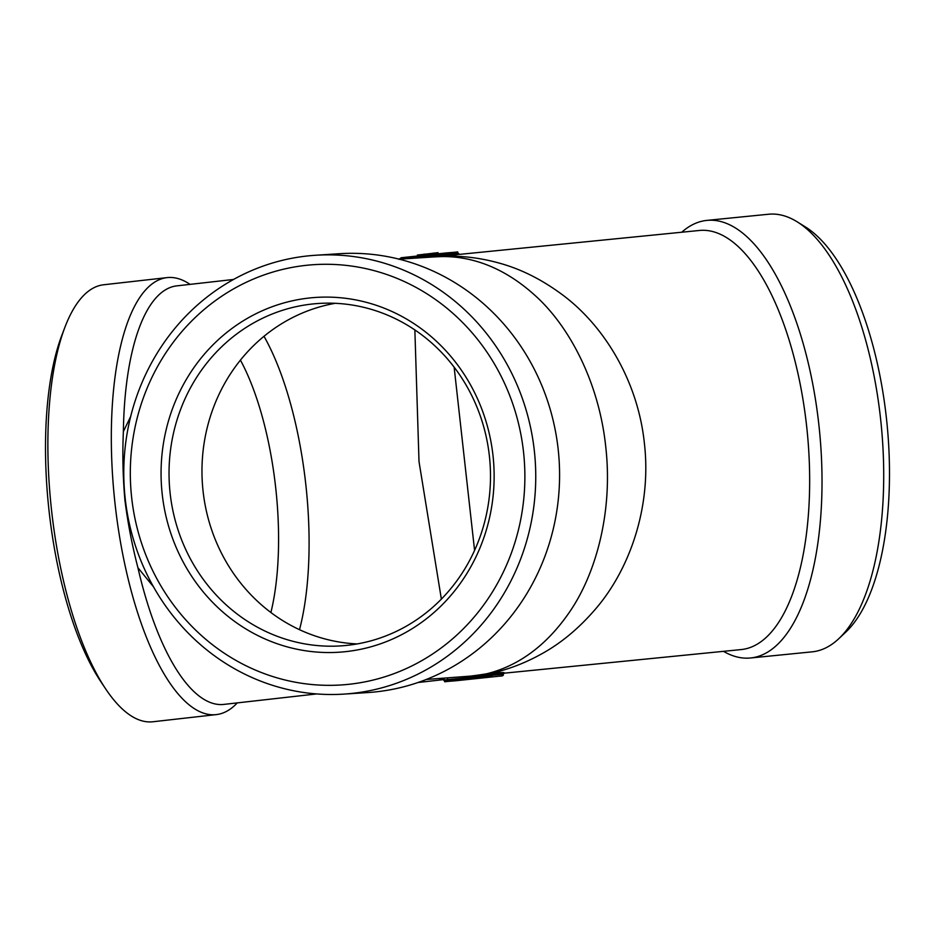 <?xml version="1.0" encoding="UTF-8"?>
<svg xmlns="http://www.w3.org/2000/svg" width="936" height="936" viewBox="0 0 936 936"><rect width="100%" height="100%" fill="white"/><g stroke="black" fill="none" stroke-linecap="round" stroke-linejoin="round"><path stroke-width="1.4" d="M454.135 367.158L474.575 550.391M441.371 599.11L419.012 461.588L414.859 329.94M425.693 254.124L437.615 252.72M417.889 255.785L417.807 254.99L423.809 254.358M424.768 255.072L424.651 254.054M419.281 255.633L419.199 254.814M433.239 254.229L433.122 253.106M406.949 258.664L425.002 256.347A422.604 384.509 -98.1 0 1 441.394 255.411A89.762 81.666 81.9 0 0 446.308 255.083L456.628 253.445M426.266 679.477L470.352 676.12A422.604 383.994 81.9 0 0 475.628 675.441A422.604 383.994 81.9 0 0 486.533 673.803C512.823 667.438 542.775 650.637 568.901 612.963C595.729 574.727 613.045 512.366 605.814 447.396C599.157 382.356 569.146 325.939 534.959 295.378C501.579 265.18 468.877 256.253 441.944 256.581A422.604 383.994 81.9 0 0 431.028 257.107L399.134 259.178M441.944 256.581L446.905 256.253C464.396 255.856 482.309 258.266 500.643 263.496C521.305 269.322 541.499 279.454 561.202 293.892C602.573 323.915 637.919 379.466 644.459 443.921C651.69 508.306 628.945 570.738 594.957 609.687C578.787 628.384 561.249 642.985 542.318 653.503C525.552 662.887 508.599 669.439 491.458 673.148L486.533 673.803L486.252 675.09A422.604 384.509 -98.1 0 1 470.001 677.418L443.839 679.981M457.88 254.569L446.905 256.253L446.308 255.083M501.637 674.657C505.147 673.803 502.047 673.686 492.348 674.318L491.131 674.447A89.762 81.666 81.9 0 0 486.252 675.09M470.352 676.12L469.638 678.787L446.8 681.361L455.376 680.811C439.241 681.946 447.139 682.332 443.898 680.542L492.441 675.242L492.675 673.031C503.123 672.317 506.435 672.411 502.632 673.312M443.02 678.389L439.042 678.647M723.493 651.339A219.878 91.166 -95.7 0 0 750.508 657.985L812.202 651.83A219.878 91.166 -95.7 0 0 838.726 638.75L845.781 632.116A213.689 88.604 -95.7 0 0 886.977 423.411A213.689 88.604 -95.7 0 0 805.405 226.945L797.191 221.832A219.878 91.166 -95.7 0 0 768.596 214.239L706.902 220.393A219.878 91.166 -95.7 0 0 705.346 220.58A219.878 91.166 -95.7 0 0 681.736 232.233M237.276 702.889A219.878 76.998 -96.4 0 1 216.31 714.601L152.896 721.761A219.878 76.998 -96.4 0 1 105.745 689.013L100.936 681.817A210.588 73.745 -96.4 0 1 48.812 508.669A210.588 73.745 -96.4 0 1 61.846 335.287L64.935 327.19A219.878 76.998 -96.4 0 1 103.592 284.778L167.006 277.618A219.878 76.998 -96.4 0 1 190.055 284.368M131.59 496.934A210.588 197.227 86.3 0 1 406.224 282.438A210.588 197.227 86.3 0 1 444.974 645.079A210.588 197.227 86.3 0 1 131.59 496.934M162.139 493.483A177.758 166.479 86.3 0 1 393.962 312.425A177.758 166.479 86.3 0 1 426.687 618.544A177.758 166.479 86.3 0 1 162.139 493.483M153.481 586.802L137.92 567.719C132.128 545.419 127.787 522.873 124.909 500.07C122.873 476.845 122.37 454.007 123.376 431.555L130.666 416.508M123.376 431.555A210.588 73.745 -96.4 0 1 176.705 285.878L233.52 279.466M316.684 693.927L223.915 704.398A210.588 73.745 -96.4 0 1 137.92 567.719M263.999 336.293A195.109 68.316 -96.4 0 1 299.508 629.694M503.603 673.241L741.172 649.572A210.588 87.317 -95.7 0 0 807.183 431.367A210.588 87.317 -95.7 0 0 699.414 230.467L459.342 254.393M125.108 497.765A219.878 205.932 86.3 0 1 315.596 255.259A219.878 205.932 86.3 0 1 535.263 461.413A219.878 205.932 86.3 0 1 343.933 694.102A219.878 205.932 86.3 0 1 125.108 497.765M315.596 255.259L339.429 253.714A219.878 205.932 86.3 0 1 559.096 459.868A219.878 205.932 86.3 0 1 367.766 692.558L343.933 694.102M105.745 689.013A219.878 76.998 -96.4 0 1 51.328 508.236A219.878 76.998 -96.4 0 1 64.935 327.19M216.31 714.601A219.878 76.998 -96.4 0 1 114.754 501.076A219.878 76.998 -96.4 0 1 167.006 277.618M838.726 638.75A219.878 91.166 -95.7 0 0 881.127 423.996A219.878 91.166 -95.7 0 0 797.191 221.832M750.508 657.985A219.878 91.166 -95.7 0 0 819.433 430.15A219.878 91.166 -95.7 0 0 706.902 220.393M357.224 643.921A171.569 160.688 86.3 0 1 203.007 490.569A171.569 160.688 86.3 0 1 335.228 303.311M170.071 492.699A171.569 160.688 -93.7 0 0 340.821 645.887A171.569 160.688 -93.7 0 0 490.113 464.326A171.569 160.688 -93.7 0 0 318.708 303.463A171.569 160.688 -93.7 0 0 170.071 492.699M240.423 360.114A171.569 60.079 -96.4 0 1 270.89 612.518M410.108 257.143L446.8 252.884C465.274 251.573 453.691 251.468 458.277 253.153L399.988 259.12M398.888 259.33L401.17 257.739L446.8 252.884L448.122 256.125M424.371 255.119L425.47 257.47M441.932 256.581L441.394 255.411M492.067 676.553L455.376 680.811L499.508 676.155C502.503 676.108 503.767 675.511 503.287 674.353L492.441 675.242L492.067 676.553L469.638 678.787M491.131 674.447L491.458 673.148L492.675 673.031M447.268 678.12A1.24 0.971 -90.1 0 1 447.724 679.08M442.833 678.483A1.24 1.217 -122.2 0 1 444.132 679.595M423.797 254.194L423.926 255.434M417.374 255.048L417.514 256.288M438.013 252.661L438.142 253.89M458.675 254.463L459.4 254.393L458.277 253.153M464.864 676.74L468.409 676.342M503.287 674.353L503.86 673.066M444.038 679.232L443.278 679.138L443.898 680.542M418.053 682.496L443.734 679.595"/></g></svg>
